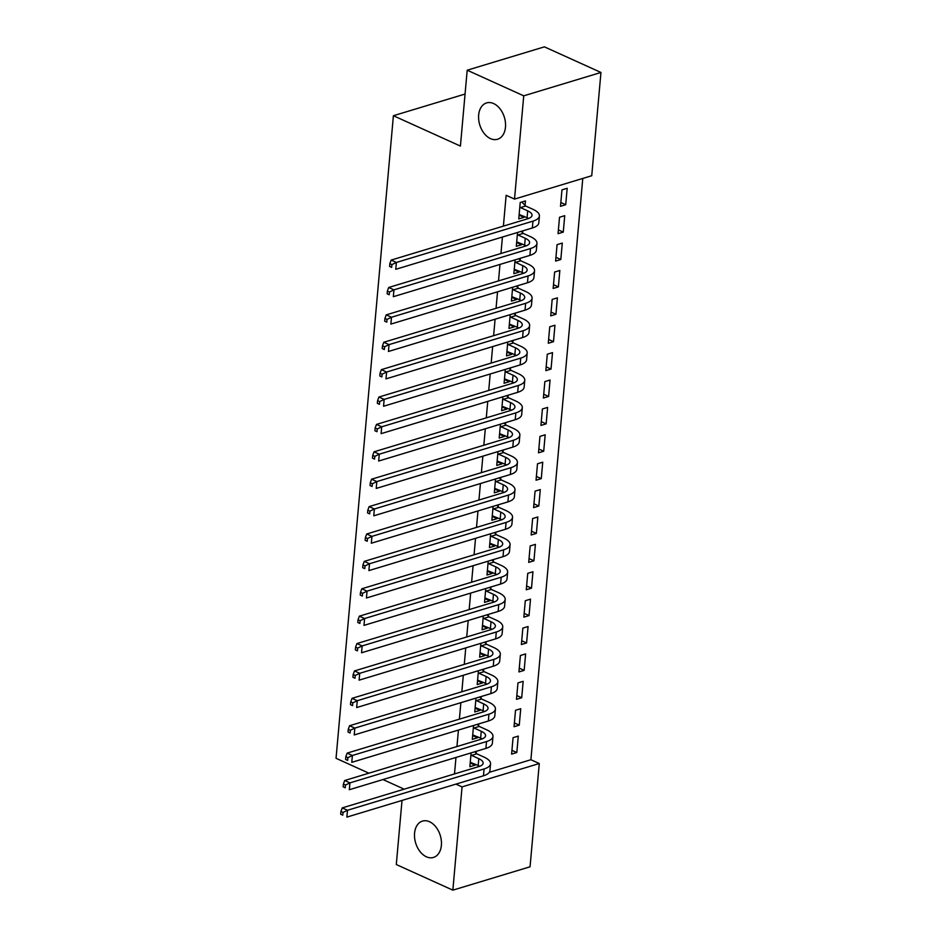 <?xml version="1.0" encoding="UTF-8"?>
<svg xmlns="http://www.w3.org/2000/svg" width="937" height="937" viewBox="0 0 937 937"><rect width="100%" height="100%" fill="white"/><g stroke="black" fill="none" stroke-linecap="round" stroke-linejoin="round"><path stroke-width="1.41" d="M429.533 821.737A18.986 12.872 73.2 0 1 441.315 840.489A18.986 12.872 73.2 0 1 433.468 857.437A18.986 12.872 73.2 0 1 426.405 856.805A18.986 12.872 73.2 0 1 414.634 838.053A18.986 12.872 73.2 0 1 422.47 821.093A18.986 12.872 73.2 0 1 429.533 821.737M493.635 103.562A18.986 12.872 73.2 0 1 505.406 122.302A18.986 12.872 73.2 0 1 497.559 139.262A18.986 12.872 73.2 0 1 490.496 138.617A18.986 12.872 73.2 0 1 478.725 119.877A18.986 12.872 73.2 0 1 486.572 102.918A18.986 12.872 73.2 0 1 493.635 103.562M489.29 772.322L530.892 759.731L582.779 178.44M530.892 759.731L539.279 763.526L530.061 866.795L452.852 890.15L462.058 786.893L539.279 763.526M368.897 773.189L336.043 758.302L393.399 115.719L460.418 146.078L467.188 70.205L544.397 46.85L600.957 72.465L591.739 175.734L514.518 199.089L523.736 95.832L600.957 72.465M465.068 94.04L393.399 115.719M520.726 708.712L515.514 710.281L514.05 726.725L519.262 725.144L520.726 708.712M473.548 725.496L472.307 739.352L477.53 737.77L477.612 736.763M478.76 723.914L478.596 725.777M525.622 653.932L520.398 655.502L518.934 671.934L524.158 670.365L525.622 653.932M478.432 670.716L477.202 684.572L482.414 682.991L482.508 681.984M483.656 669.135L483.492 670.997M530.506 599.141L525.294 600.722L523.83 617.155L529.042 615.586L530.506 599.141M483.328 615.925L482.087 629.781L487.31 628.212L487.392 627.204M488.54 614.356L488.376 616.218M535.402 544.362L530.178 545.943L528.714 562.376L533.926 560.794L535.402 544.362M488.212 561.146L486.982 575.002L492.194 573.421L492.288 572.425M493.436 559.576L493.26 561.439M540.286 489.582L535.074 491.164L533.598 507.596L538.822 506.015L540.286 489.582M493.108 506.367L491.866 520.222L497.078 518.641L497.172 517.646M498.32 504.785L498.156 506.659M545.182 434.803L539.958 436.384L538.494 452.817L543.706 451.236L545.182 434.803M497.992 451.587L496.751 465.443L501.974 463.862L502.068 462.855M503.204 450.006L503.04 451.88M550.066 380.024L544.854 381.605L543.378 398.038L548.602 396.456L550.066 380.024M502.876 396.808L501.646 410.664L506.858 409.082L506.952 408.075M508.1 395.227L507.936 397.101M554.95 325.244L549.738 326.814L548.274 343.258L553.486 341.677L554.95 325.244M507.772 342.028L506.53 355.884L511.754 354.303L511.836 353.296M512.984 340.447L512.82 342.31M559.846 270.465L554.622 272.035L553.158 288.467L558.382 286.898L559.846 270.465M512.656 287.249L511.426 301.105L516.638 299.524L516.732 298.516M517.88 285.668L517.704 287.53M564.73 215.674L559.518 217.255L558.054 233.688L563.266 232.118L564.73 215.674M517.552 232.47L516.31 246.314L521.534 244.744L521.616 243.737M522.764 230.889L522.6 232.751M514.518 199.089L506.144 195.294L503.392 226.133M502.419 237.038L500.944 253.517M499.971 264.433L498.507 280.913M497.535 291.817L496.06 308.296M495.087 319.212L493.612 335.692M492.639 346.608L491.175 363.076M490.192 373.992L488.727 390.471M487.755 401.387L486.28 417.867M485.307 428.771L483.832 445.251M482.86 456.167L481.395 472.646M480.423 483.551L478.948 500.03M477.975 510.946L476.5 527.426M475.527 538.342L474.063 554.809M473.08 565.725L471.616 582.205M470.643 593.121L469.168 609.589M468.195 620.505L466.72 636.984M465.748 647.9L464.283 664.38M463.311 675.284L461.836 691.764M460.863 702.68L459.388 719.159M458.416 730.075L456.951 746.543M455.968 757.459L454.504 773.939M525.048 205.367L525.446 200.916L520.222 202.497L518.758 218.93L523.97 217.349L524.064 216.342M567.178 188.29L561.966 189.871L560.49 206.304L565.714 204.723L567.178 188.29M515.104 259.854L513.863 273.709L519.086 272.128L519.18 271.121M520.316 258.272L520.152 260.146M562.294 243.07L557.07 244.651L555.606 261.083L560.818 259.502L562.294 243.07M510.22 314.633L508.978 328.489L514.19 326.908L514.284 325.912M515.432 313.052L515.268 314.926M557.398 297.849L552.186 299.43L550.71 315.863L555.934 314.282L557.398 297.849M505.324 369.412L504.094 383.268L509.306 381.699L509.4 380.691M510.548 367.843L510.372 369.705M552.514 352.628L547.29 354.209L545.826 370.642L551.038 369.061L552.514 352.628M500.44 424.192L499.198 438.047L504.422 436.478L504.504 435.471M505.652 422.622L505.488 424.484M547.618 407.408L542.406 408.989L540.942 425.421L546.154 423.852L547.618 407.408M495.544 478.983L494.314 492.839L499.526 491.257L499.62 490.25M500.768 477.401L500.604 479.264M542.734 462.199L537.51 463.768L536.046 480.201L541.27 478.631L542.734 462.199M490.66 533.762L489.419 547.618L494.642 546.037L494.724 545.029M495.872 532.181L495.708 534.043M537.838 516.978L532.626 518.548L531.162 534.992L536.374 533.411L537.838 516.978M485.764 588.541L484.534 602.397L489.746 600.816L489.84 599.809M490.988 586.96L490.824 588.823M532.954 571.757L527.742 573.339L526.266 589.771L531.49 588.19L532.954 571.757M480.88 643.321L479.639 657.177L484.862 655.595L484.956 654.588M486.092 641.74L485.928 643.614M528.07 626.537L522.846 628.118L521.382 644.551L526.594 642.969L528.07 626.537M475.996 698.1L474.754 711.956L479.967 710.375L480.06 709.379M481.208 696.519L481.044 698.393M523.174 681.316L517.962 682.897L516.486 699.33L521.71 697.749L523.174 681.316M471.1 752.879L469.87 766.735L475.082 765.154L475.176 764.159M476.324 751.31L476.148 753.172M518.29 736.095L513.066 737.677L511.602 754.109L516.814 752.528L518.29 736.095M402.02 800.432L396.292 864.535L452.852 890.15M467.188 70.205L523.736 95.832M455.944 784.117L462.058 786.893M402.992 789.516L403.074 788.661L382.952 779.549M519.098 215.135L523.97 217.349M560.83 202.509L565.714 204.723M516.65 242.531L521.534 244.744M558.382 229.905L563.266 232.118M514.202 269.926L519.086 272.128M555.946 257.288L560.818 259.502M511.766 297.31L516.638 299.524M553.498 284.684L558.382 286.898M509.318 324.706L514.19 326.908M551.05 312.08L555.934 314.282M506.87 352.089L511.754 354.303M548.613 339.463L553.486 341.677M504.422 379.485L509.306 381.699M546.166 366.859L551.038 369.061M501.986 406.869L506.858 409.082M543.718 394.243L548.602 396.456M499.538 434.264L504.422 436.478M541.27 421.638L546.154 423.852M497.09 461.66L501.974 463.862M538.834 449.022L543.706 451.236M494.654 489.044L499.526 491.257M536.386 476.418L541.27 478.631M492.206 516.439L497.078 518.641M533.938 503.813L538.822 506.015M489.758 543.823L494.642 546.037M531.502 531.197L536.374 533.411M487.31 571.219L492.194 573.421M529.054 558.593L533.926 560.794M484.874 598.602L489.746 600.816M526.606 585.976L531.49 588.19M482.426 625.998L487.31 628.212M524.158 613.372L529.042 615.586M479.978 653.382L484.862 655.595M521.722 640.756L526.594 642.969M477.542 680.777L482.414 682.991M519.274 668.151L524.158 670.365M475.094 708.173L479.967 710.375M516.826 695.547L521.71 697.749M472.646 735.557L477.53 737.77M514.39 722.931L519.262 725.144M470.198 762.952L475.082 765.154M511.942 750.326L516.814 752.528M519.157 214.479L527.086 217.712A14.828 5.563 -174.9 0 1 528.573 218.485M520.457 207.581L527.695 210.86A14.828 5.563 -174.9 0 1 532.029 215.334A14.828 5.563 -174.9 0 1 527.73 218.766L391.151 260.088L396.386 262.454L532.966 221.132A22.254 8.351 5.1 0 0 539.419 216.002A22.254 8.351 5.1 0 0 532.907 209.291L525.669 206.011L520.457 207.581L519.824 206.936M521.792 202.017L525.669 206.011M391.912 264.621L389.815 263.672L389.581 266.413L391.666 267.361L391.912 264.621L396.386 262.454L395.765 269.306L532.357 227.984A22.254 8.351 5.1 0 0 538.81 222.842L539.419 216.002M391.666 267.361L389.581 266.413M389.815 263.672L391.151 260.088M516.709 241.875L524.638 245.107A14.828 5.563 -174.9 0 1 526.125 245.869M518.009 234.976L525.247 238.256A14.828 5.563 -174.9 0 1 529.592 242.73A14.828 5.563 -174.9 0 1 525.282 246.15L388.703 287.483L393.938 289.849L530.518 248.528A22.254 8.351 5.1 0 0 536.971 243.386A22.254 8.351 5.1 0 0 530.459 236.674L523.221 233.395L518.009 234.976L517.376 234.332M521.241 231.345L523.221 233.395M389.476 292.016L387.379 291.067L387.133 293.808L389.23 294.757L389.476 292.016L393.938 289.849L393.329 296.701L529.909 255.379A22.254 8.351 5.1 0 0 536.362 250.238L536.971 243.386M389.23 294.757L387.133 293.808M387.379 291.067L388.703 287.483M514.261 269.259L522.19 272.491A14.828 5.563 -174.9 0 1 523.678 273.264M515.561 262.372L522.799 265.651A14.828 5.563 -174.9 0 1 527.144 270.125A14.828 5.563 -174.9 0 1 522.834 273.545L386.255 314.867L391.49 317.245L528.081 275.923A22.254 8.351 5.1 0 0 534.535 270.781A22.254 8.351 5.1 0 0 528.023 264.07L520.785 260.791L515.561 262.372L514.94 261.716M518.793 258.741L520.785 260.791M387.028 319.4L384.931 318.451L384.685 321.192L386.782 322.141L387.028 319.4L391.49 317.245L390.881 324.085L527.461 282.763A22.254 8.351 5.1 0 0 533.914 277.633L534.535 270.781M386.782 322.141L384.685 321.192M384.931 318.451L386.255 314.867M511.825 296.654L519.742 299.887A14.828 5.563 -174.9 0 1 521.241 300.648M513.125 289.756L520.363 293.035A14.828 5.563 -174.9 0 1 524.697 297.509A14.828 5.563 -174.9 0 1 520.398 300.941L383.807 342.263L389.042 344.629L525.634 303.307A22.254 8.351 5.1 0 0 532.087 298.165A22.254 8.351 5.1 0 0 525.575 291.454L518.337 288.174L513.125 289.756L512.492 289.111M516.346 286.125L518.337 288.174M384.58 346.795L382.483 345.847L382.237 348.587L384.334 349.536L384.58 346.795L389.042 344.629L388.433 351.48L525.025 310.159A22.254 8.351 5.1 0 0 531.478 305.017L532.087 298.165M384.334 349.536L382.237 348.587M382.483 345.847L383.807 342.263M509.377 324.05L517.306 327.271A14.828 5.563 -174.9 0 1 518.793 328.044M510.677 317.151L517.915 320.431A14.828 5.563 -174.9 0 1 522.249 324.905A14.828 5.563 -174.9 0 1 517.95 328.325L381.371 369.647L386.606 372.024L523.186 330.702A22.254 8.351 5.1 0 0 529.639 325.561A22.254 8.351 5.1 0 0 523.127 318.849L515.889 315.57L510.677 317.151L510.044 316.507M513.898 313.52L515.889 315.57M382.132 374.179L380.047 373.231L379.801 375.971L381.898 376.92L382.132 374.179L386.606 372.024L385.997 378.864L522.577 337.543A22.254 8.351 5.1 0 0 529.03 332.412L529.639 325.561M381.898 376.92L379.801 375.971M380.047 373.231L381.371 369.647M506.929 351.434L514.858 354.666A14.828 5.563 -174.9 0 1 516.346 355.439M508.229 344.535L515.467 347.814A14.828 5.563 -174.9 0 1 519.812 352.289A14.828 5.563 -174.9 0 1 515.502 355.72L378.923 397.042L384.158 399.408L520.738 358.086A22.254 8.351 5.1 0 0 527.191 352.956A22.254 8.351 5.1 0 0 520.691 346.233L513.453 342.954L508.229 344.535L507.608 343.891M511.461 340.916L513.453 342.954M379.696 401.575L377.599 400.626L377.353 403.367L379.45 404.315L379.696 401.575L384.158 399.408L383.549 406.26L520.129 364.938A22.254 8.351 5.1 0 0 526.582 359.796L527.191 352.956M379.45 404.315L377.353 403.367M377.599 400.626L378.923 397.042M504.481 378.829L512.41 382.05A14.828 5.563 -174.9 0 1 513.909 382.823M505.781 371.93L513.019 375.21A14.828 5.563 -174.9 0 1 517.365 379.684A14.828 5.563 -174.9 0 1 513.066 383.104L376.475 424.426L381.71 426.803L518.302 385.482A22.254 8.351 5.1 0 0 524.755 380.34A22.254 8.351 5.1 0 0 518.243 373.629L511.005 370.349L505.781 371.93L505.16 371.286M509.014 368.3L511.005 370.349M377.248 428.97L375.151 428.022L374.905 430.751L377.002 431.699L377.248 428.97L381.71 426.803L381.101 433.655L517.692 392.322A22.254 8.351 5.1 0 0 524.146 387.192L524.755 380.34M377.002 431.699L374.905 430.751M375.151 428.022L376.475 424.426M502.045 406.213L509.974 409.446A14.828 5.563 -174.9 0 1 511.461 410.219M503.345 399.314L510.583 402.594A14.828 5.563 -174.9 0 1 514.917 407.068A14.828 5.563 -174.9 0 1 510.618 410.5L374.039 451.821L379.274 454.187L515.854 412.866A22.254 8.351 5.1 0 0 522.307 407.736A22.254 8.351 5.1 0 0 515.795 401.024L508.557 397.745L503.345 399.314L502.712 398.67M506.566 395.695L508.557 397.745M374.8 456.354L372.703 455.405L372.469 458.146L374.554 459.095L374.8 456.354L379.274 454.187L378.653 461.039L515.245 419.717A22.254 8.351 5.1 0 0 521.698 414.576L522.307 407.736M374.554 459.095L372.469 458.146M372.703 455.405L374.039 451.821M499.597 433.608L507.526 436.841A14.828 5.563 -174.9 0 1 509.014 437.602M500.897 426.71L508.135 429.989A14.828 5.563 -174.9 0 1 512.48 434.463A14.828 5.563 -174.9 0 1 508.17 437.884L371.591 479.205L376.826 481.583L513.406 440.261A22.254 8.351 5.1 0 0 519.859 435.119A22.254 8.351 5.1 0 0 513.347 428.408L506.109 425.129L500.897 426.71L500.276 426.066M504.129 423.079L506.109 425.129M372.364 483.75L370.267 482.801L370.021 485.542L372.118 486.49L372.364 483.75L376.826 481.583L376.217 488.435L512.797 447.113A22.254 8.351 5.1 0 0 519.25 441.971L519.859 435.119M372.118 486.49L370.021 485.542M370.267 482.801L371.591 479.205M497.149 460.992L505.078 464.225A14.828 5.563 -174.9 0 1 506.566 464.998M498.449 454.105L505.687 457.373A14.828 5.563 -174.9 0 1 510.033 461.859A14.828 5.563 -174.9 0 1 505.734 465.279L369.143 506.601L374.378 508.978L510.97 467.657A22.254 8.351 5.1 0 0 517.423 462.515A22.254 8.351 5.1 0 0 510.911 455.804L503.673 452.524L498.449 454.105L497.828 453.449M501.682 450.474L503.673 452.524M369.916 511.133L367.819 510.185L367.573 512.926L369.67 513.874L369.916 511.133L374.378 508.978L373.769 515.818L510.349 474.497A22.254 8.351 5.1 0 0 516.802 469.367L517.423 462.515M369.67 513.874L367.573 512.926M367.819 510.185L369.143 506.601M494.713 488.388L502.63 491.62A14.828 5.563 -174.9 0 1 504.129 492.382M496.013 481.489L503.251 484.769A14.828 5.563 -174.9 0 1 507.585 489.243A14.828 5.563 -174.9 0 1 503.286 492.675L366.695 533.996L371.942 536.362L508.522 495.041A22.254 8.351 5.1 0 0 514.975 489.899A22.254 8.351 5.1 0 0 508.463 483.187L501.225 479.908L496.013 481.489L495.38 480.845M499.234 477.858L501.225 479.908M367.468 538.529L365.371 537.58L365.125 540.321L367.222 541.27L367.468 538.529L371.942 536.362L371.321 543.214L507.913 501.892A22.254 8.351 5.1 0 0 514.366 496.751L514.975 489.899M367.222 541.27L365.125 540.321M365.371 537.58L366.695 533.996M492.265 515.783L500.194 519.004A14.828 5.563 -174.9 0 1 501.682 519.777M493.565 508.885L500.803 512.164A14.828 5.563 -174.9 0 1 505.137 516.638A14.828 5.563 -174.9 0 1 500.838 520.058L364.259 561.38L369.494 563.758L506.074 522.436A22.254 8.351 5.1 0 0 512.527 517.294A22.254 8.351 5.1 0 0 506.015 510.583L498.777 507.304L493.565 508.885L492.932 508.241M496.786 505.254L498.777 507.304M365.02 565.913L362.935 564.964L362.689 567.705L364.786 568.654L365.02 565.913L369.494 563.758L368.885 570.598L505.465 529.276A22.254 8.351 5.1 0 0 511.918 524.146L512.527 517.294M364.786 568.654L362.689 567.705M362.935 564.964L364.259 561.38M489.817 543.167L497.746 546.4A14.828 5.563 -174.9 0 1 499.234 547.173M491.117 536.269L498.355 539.548A14.828 5.563 -174.9 0 1 502.7 544.022A14.828 5.563 -174.9 0 1 498.39 547.454L361.811 588.776L367.046 591.142L503.626 549.82A22.254 8.351 5.1 0 0 510.079 544.69A22.254 8.351 5.1 0 0 503.579 537.967L496.341 534.687L491.117 536.269L490.496 535.624M494.349 532.638L496.341 534.687M362.584 593.308L360.487 592.36L360.241 595.1L362.338 596.049L362.584 593.308L367.046 591.142L366.437 597.993L503.017 556.672A22.254 8.351 5.1 0 0 509.47 551.53L510.079 544.69M362.338 596.049L360.241 595.1M360.487 592.36L361.811 588.776M487.369 570.563L495.298 573.784A14.828 5.563 -174.9 0 1 496.797 574.557M488.669 563.664L495.907 566.944A14.828 5.563 -174.9 0 1 500.253 571.418A14.828 5.563 -174.9 0 1 495.954 574.838L359.363 616.159L364.598 618.537L501.19 577.215A22.254 8.351 5.1 0 0 507.643 572.074A22.254 8.351 5.1 0 0 501.131 565.362L493.893 562.083L488.669 563.664L488.048 563.02M491.902 560.033L493.893 562.083M360.136 620.704L358.039 619.755L357.793 622.484L359.89 623.433L360.136 620.704L364.598 618.537L363.989 625.377L500.581 584.056A22.254 8.351 5.1 0 0 507.034 578.925L507.643 572.074M359.89 623.433L357.793 622.484M358.039 619.755L359.363 616.159M484.933 597.947L492.862 601.179A14.828 5.563 -174.9 0 1 494.349 601.952M486.233 591.048L493.471 594.327A14.828 5.563 -174.9 0 1 497.805 598.802A14.828 5.563 -174.9 0 1 493.506 602.233L356.927 643.555L362.162 645.921L498.742 604.599A22.254 8.351 5.1 0 0 505.195 599.469A22.254 8.351 5.1 0 0 498.683 592.758L491.445 589.478L486.233 591.048L485.6 590.404M489.454 587.429L491.445 589.478M357.688 648.088L355.591 647.139L355.357 649.88L357.442 650.828L357.688 648.088L362.162 645.921L361.541 652.773L498.133 611.451A22.254 8.351 5.1 0 0 504.586 606.309L505.195 599.469M357.442 650.828L355.357 649.88M355.591 647.139L356.927 643.555M482.485 625.342L490.414 628.575A14.828 5.563 -174.9 0 1 491.902 629.336M483.785 618.443L491.023 621.723A14.828 5.563 -174.9 0 1 495.368 626.197A14.828 5.563 -174.9 0 1 491.058 629.617L354.479 670.939L359.714 673.316L496.294 631.995A22.254 8.351 5.1 0 0 502.747 626.853A22.254 8.351 5.1 0 0 496.235 620.142L488.997 616.862L483.785 618.443L483.164 617.799M487.017 614.813L488.997 616.862M355.252 675.483L353.155 674.535L352.909 677.275L355.006 678.224L355.252 675.483L359.714 673.316L359.105 680.168L495.685 638.847A22.254 8.351 5.1 0 0 502.138 633.705L502.747 626.853M355.006 678.224L352.909 677.275M353.155 674.535L354.479 670.939M480.037 652.726L487.966 655.959A14.828 5.563 -174.9 0 1 489.454 656.732M481.337 645.827L488.575 649.107A14.828 5.563 -174.9 0 1 492.921 653.593A14.828 5.563 -174.9 0 1 488.622 657.013L352.031 698.334L357.266 700.712L493.858 659.379A22.254 8.351 5.1 0 0 500.311 654.249A22.254 8.351 5.1 0 0 493.799 647.537L486.561 644.258L481.337 645.827L480.716 645.183M484.57 642.208L486.561 644.258M352.804 702.867L350.707 701.918L350.461 704.659L352.558 705.608L352.804 702.867L357.266 700.712L356.657 707.552L493.237 666.23A22.254 8.351 5.1 0 0 499.69 661.089L500.311 654.249M352.558 705.608L350.461 704.659M350.707 701.918L352.031 698.334M477.601 680.121L485.518 683.354A14.828 5.563 -174.9 0 1 487.017 684.115M478.901 673.223L486.139 676.502A14.828 5.563 -174.9 0 1 490.473 680.976A14.828 5.563 -174.9 0 1 486.174 684.408L349.583 725.73L354.83 728.096L491.41 686.774A22.254 8.351 5.1 0 0 497.863 681.632A22.254 8.351 5.1 0 0 491.351 674.921L484.113 671.642L478.901 673.223L478.268 672.579M482.122 669.592L484.113 671.642M350.356 730.263L348.259 729.314L348.014 732.055L350.11 733.003L350.356 730.263L354.83 728.096L354.209 734.948L490.801 693.626A22.254 8.351 5.1 0 0 497.254 688.484L497.863 681.632M350.11 733.003L348.014 732.055M348.259 729.314L349.583 725.73M475.153 707.505L483.082 710.738A14.828 5.563 -174.9 0 1 484.57 711.511M476.453 700.618L483.691 703.898A14.828 5.563 -174.9 0 1 488.025 708.372A14.828 5.563 -174.9 0 1 483.726 711.792L347.147 753.114L352.382 755.491L488.962 714.17A22.254 8.351 5.1 0 0 495.415 709.028A22.254 8.351 5.1 0 0 488.903 702.317L481.665 699.037L476.453 700.618L475.82 699.974M479.674 696.987L481.665 699.037M347.908 757.646L345.823 756.698L345.577 759.438L347.674 760.387L347.908 757.646L352.382 755.491L351.773 762.331L488.353 721.01A22.254 8.351 5.1 0 0 494.806 715.88L495.415 709.028M347.674 760.387L345.577 759.438M345.823 756.698L347.147 753.114M472.705 734.901L480.634 738.133A14.828 5.563 -174.9 0 1 482.122 738.906M474.005 728.002L481.243 731.282A14.828 5.563 -174.9 0 1 485.589 735.756A14.828 5.563 -174.9 0 1 481.278 739.188L344.699 780.509L349.934 782.875L486.514 741.554A22.254 8.351 5.1 0 0 492.967 736.423A22.254 8.351 5.1 0 0 486.467 729.7L479.229 726.421L474.005 728.002L473.384 727.358M477.238 724.371L479.229 726.421M345.472 785.042L343.375 784.093L343.129 786.834L345.226 787.783L345.472 785.042L349.934 782.875L349.325 789.727L485.905 748.405A22.254 8.351 5.1 0 0 492.358 743.264L492.967 736.423M345.226 787.783L343.129 786.834M343.375 784.093L344.699 780.509M470.257 762.296L478.186 765.517A14.828 5.563 -174.9 0 1 479.685 766.29M471.557 755.398L478.795 758.677A14.828 5.563 -174.9 0 1 483.141 763.151A14.828 5.563 -174.9 0 1 478.842 766.571L342.251 807.893L347.486 810.271L484.078 768.949A22.254 8.351 5.1 0 0 490.531 763.807A22.254 8.351 5.1 0 0 484.019 757.096L476.781 753.817L471.557 755.398L470.936 754.753M474.79 751.767L476.781 753.817M343.024 812.438L340.927 811.489L340.681 814.218L342.778 815.167L343.024 812.438L347.486 810.271L346.877 817.111L483.469 775.789A22.254 8.351 5.1 0 0 489.922 770.659L490.531 763.807M342.778 815.167L340.681 814.218M340.927 811.489L342.251 807.893M527.695 210.86L527.086 217.712M532.966 221.132L532.357 227.984M525.247 238.256L524.638 245.107M530.518 248.528L529.909 255.379M522.799 265.651L522.19 272.491M528.081 275.923L527.461 282.763M520.363 293.035L519.742 299.887M525.634 303.307L525.025 310.159M517.915 320.431L517.306 327.271M523.186 330.702L522.577 337.543M515.467 347.814L514.858 354.666M520.738 358.086L520.129 364.938M513.019 375.21L512.41 382.05M518.302 385.482L517.692 392.322M510.583 402.594L509.974 409.446M515.854 412.866L515.245 419.717M508.135 429.989L507.526 436.841M513.406 440.261L512.797 447.113M505.687 457.373L505.078 464.225M510.97 467.657L510.349 474.497M503.251 484.769L502.63 491.62M508.522 495.041L507.913 501.892M500.803 512.164L500.194 519.004M506.074 522.436L505.465 529.276M498.355 539.548L497.746 546.4M503.626 549.82L503.017 556.672M495.907 566.944L495.298 573.784M501.19 577.215L500.581 584.056M493.471 594.327L492.862 601.179M498.742 604.599L498.133 611.451M491.023 621.723L490.414 628.575M496.294 631.995L495.685 638.847M488.575 649.107L487.966 655.959M493.858 659.379L493.237 666.23M486.139 676.502L485.518 683.354M491.41 686.774L490.801 693.626M483.691 703.898L483.082 710.738M488.962 714.17L488.353 721.01M481.243 731.282L480.634 738.133M486.514 741.554L485.905 748.405M478.795 758.677L478.186 765.517M484.078 768.949L483.469 775.789"/></g></svg>
